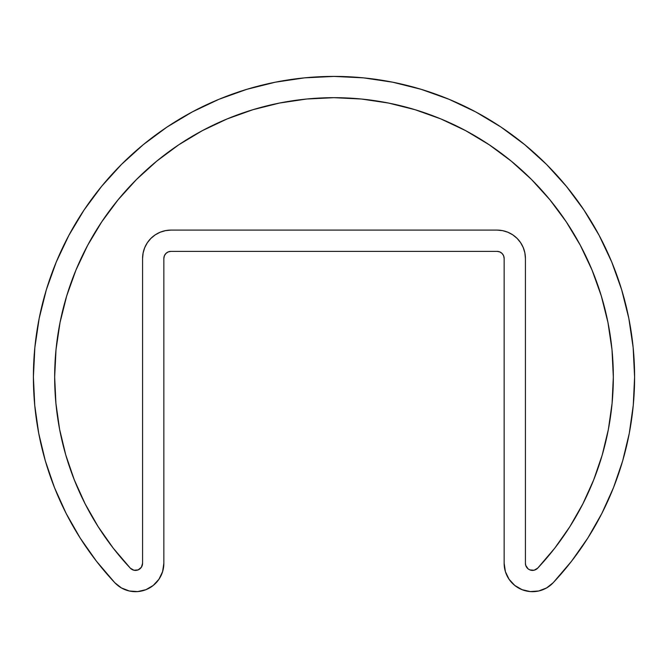 <?xml version="1.0" encoding="UTF-8"?>
<svg xmlns="http://www.w3.org/2000/svg" width="668" height="668" viewBox="0 0 668 668"><rect width="100%" height="100%" fill="white"/><g stroke="black" fill="none" stroke-linecap="round" stroke-linejoin="round"><path stroke-width="1" d="M136.047 570.389L138.101 569.913L141.357 567.299L142.576 563.316A7.089 7.089 0 0 1 130.318 568.167A279.333 279.333 0 0 1 334 97.678A279.333 279.333 0 0 1 613.333 377.011L611.988 349.631L607.963 322.519L601.3 295.924L592.065 270.114L580.35 245.34L566.255 221.826L549.923 199.807L531.519 179.492L511.204 161.088L489.185 144.756L465.68 130.661L440.897 118.946L415.087 109.711L388.492 103.047L361.38 99.023L334 97.678L306.62 99.023L279.508 103.047L252.913 109.711L227.103 118.946L202.321 130.661L178.815 144.756L156.796 161.088L136.481 179.492L118.077 199.807L101.745 221.826L87.65 245.34L75.935 270.114L66.7 295.924L60.037 322.519L56.012 349.631L54.667 377.011L55.912 403.288L59.611 429.332L65.748 454.916L74.273 479.799L85.095 503.781L98.121 526.635L113.243 548.161L130.318 568.167L133.942 570.238L138.101 569.913L141.357 567.299L142.576 563.316L142.576 258.466L143.127 252.93L144.739 247.611L147.361 242.709L150.884 238.409L155.185 234.886L160.086 232.264L165.405 230.652L170.941 230.101L497.059 230.101L502.595 230.652L507.914 232.264L512.815 234.886L517.115 238.409L520.639 242.709L523.261 247.611L524.873 252.93L525.424 258.466L525.424 563.316L525.733 565.404L528.079 568.852L529.899 569.913L534.058 570.238L537.682 568.167L554.757 548.161L569.879 526.635L582.905 503.781L593.727 479.799L602.252 454.916L608.389 429.332L612.088 403.288L613.333 377.011L611.988 349.631M168.227 251.911L165.923 253.448L164.386 255.752L163.852 258.466L163.852 563.316A28.357 28.357 0 0 1 114.812 582.721A300.6 300.6 0 0 1 334 76.411A300.6 300.6 0 0 1 553.188 582.721A28.357 28.357 0 0 1 504.148 563.316L504.148 258.466L503.614 255.752L502.077 253.448L499.773 251.911L497.059 251.377L170.941 251.377L168.227 251.911L165.923 253.448L164.386 255.752L163.852 258.466A7.089 7.089 0 0 1 170.941 251.377L497.059 251.377A7.089 7.089 0 0 1 504.148 258.466L503.614 255.752M163.852 258.466L163.852 563.316L162.591 571.658L158.942 579.256L153.222 585.452L145.925 589.685L137.708 591.589L129.3 590.988L121.434 587.949L114.812 582.721L96.434 561.195L80.16 538.024L66.14 513.433L54.492 487.632L45.324 460.845L38.719 433.315L34.736 405.292L33.4 377.011L34.845 347.552L39.178 318.369L46.343 289.753L56.279 261.981L68.896 235.311L84.059 210.011L101.636 186.314L121.442 164.453L143.303 144.647L166.992 127.07L192.3 111.907L218.962 99.29L246.742 89.353L275.358 82.189L304.533 77.855L334 76.411L363.467 77.855L392.642 82.189L421.257 89.353L449.038 99.29L475.7 111.907L501.008 127.07L524.697 144.647L546.558 164.453L566.364 186.314L583.941 210.011L599.104 235.311L611.721 261.981L621.658 289.753L628.822 318.369L633.155 347.552L634.6 377.011L633.264 405.292L629.281 433.315L622.676 460.845L613.508 487.632L601.86 513.433L587.84 538.024L571.566 561.195L553.188 582.721L546.566 587.949L538.7 590.988L530.292 591.589L522.075 589.685L514.778 585.452L509.058 579.256L505.409 571.658L504.148 563.316L504.148 258.466M114.812 582.721L96.434 561.195L80.16 538.024M45.324 460.845L38.719 433.315L34.736 405.292L33.4 377.011M46.343 289.753L56.279 261.981M101.636 186.314L121.442 164.453M192.3 111.907L218.962 99.29L246.742 89.353M566.364 186.314L583.941 210.011L599.104 235.311M499.773 251.911L497.059 251.377M153.222 585.452L145.925 589.685L137.708 591.589M129.3 590.988L121.434 587.949M143.127 252.93L144.739 247.611L147.361 242.709M150.884 238.409L155.185 234.886L160.086 232.264L165.405 230.652M613.333 377.011A279.333 279.333 0 0 1 537.682 568.167A7.089 7.089 0 0 1 525.424 563.316L525.424 258.466A28.357 28.357 0 0 0 497.059 230.101L502.595 230.652L507.914 232.264L512.815 234.886L517.115 238.409L520.639 242.709M525.424 563.316L525.733 565.404L528.079 568.852M608.389 429.332L612.088 403.288M592.065 270.114L580.35 245.34L566.255 221.826M465.68 130.661L440.897 118.946L415.087 109.711L388.492 103.047M361.38 99.023L334 97.678L306.62 99.023L279.508 103.047M66.7 295.924L60.037 322.519M56.012 349.631L54.667 377.011L55.912 403.288L59.611 429.332M74.273 479.799L85.095 503.781L98.121 526.635M497.059 230.101L170.941 230.101A28.357 28.357 0 0 0 142.576 258.466L142.576 563.316"/></g></svg>
